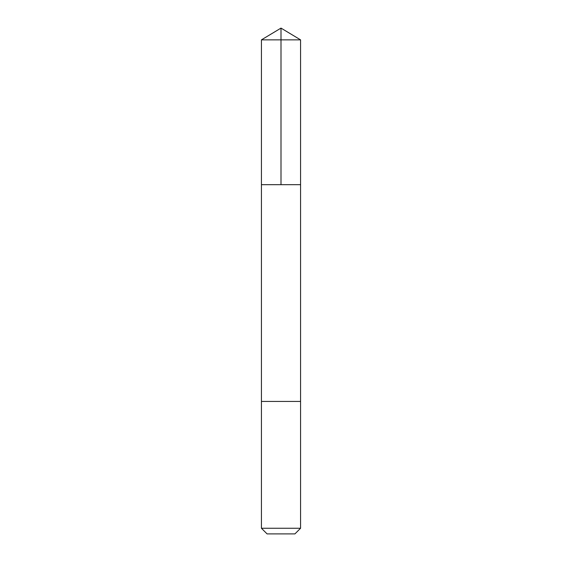 <?xml version="1.0" encoding="UTF-8"?>
<svg xmlns="http://www.w3.org/2000/svg" width="562" height="562" viewBox="0 0 562 562"><rect width="100%" height="100%" fill="white"/><g stroke="black" fill="none" stroke-linecap="round" stroke-linejoin="round"><path stroke-width="0.84" d="M261.428 184.673L300.572 184.673L300.572 39.86L261.428 39.86L261.428 184.673L300.572 184.673L300.572 401.43L261.428 401.43L261.428 184.673M292.247 401.43L261.428 401.43L261.428 528.252L300.572 528.252L300.572 401.43L292.247 401.43M300.572 528.252L294.924 533.9L267.076 533.9L261.428 528.252M281 184.673L281 28.1L261.428 39.86M281 28.1L300.572 39.86"/></g></svg>
